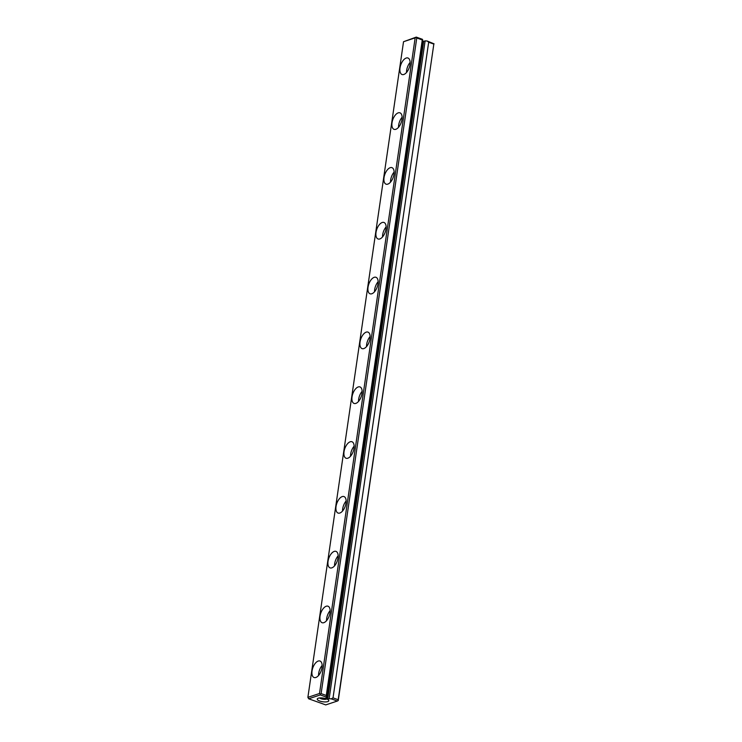 <?xml version="1.0" encoding="UTF-8"?>
<svg xmlns="http://www.w3.org/2000/svg" width="742" height="742" viewBox="0 0 742 742"><rect width="100%" height="100%" fill="white"/><g stroke="black" fill="none" stroke-linecap="round" stroke-linejoin="round"><path stroke-width="1.11" d="M338.185 699.725L433.838 44.084L428.672 42.238L333.028 697.87L338.185 699.725L338.25 700.55L433.838 44.084M403.527 41.719L307.884 697.35L319.505 693.492L415.158 37.861L403.527 41.719L416.262 37.1L422.374 39.289L326.285 695.458L326.777 697.842L325.321 698.333L327.686 699.177L423.654 41.357L425.12 40.866L329.151 698.695L327.686 699.177M421.929 39.827L416.772 37.972L321.119 693.612L326.285 695.458M326.406 697.118L320.294 694.929L308.672 698.788L325.738 704.9L337.36 701.042L331.247 698.853L333.028 697.87M329.151 698.695L331.247 698.853M326.341 698.806A5.843 1.864 8.3 0 1 328.558 700.086A5.843 1.864 8.3 0 1 322.751 701.756A5.843 1.864 8.3 0 1 317.659 698.5A5.843 1.864 8.3 0 1 326.341 698.806M400.021 67.921A8.765 4.452 109.7 0 1 407.961 58.015A8.765 4.452 109.7 0 1 409.194 67.763A8.765 4.452 109.7 0 1 402.053 74.515A8.765 4.452 109.7 0 1 400.021 67.921M392.026 122.736A8.765 4.452 109.7 0 1 399.966 112.83A8.765 4.452 109.7 0 1 401.199 122.588A8.765 4.452 109.7 0 1 394.048 129.34A8.765 4.452 109.7 0 1 392.026 122.736M384.031 177.561A8.765 4.452 109.7 0 1 391.971 167.655A8.765 4.452 109.7 0 1 393.195 177.403A8.765 4.452 109.7 0 1 386.053 184.155A8.765 4.452 109.7 0 1 384.031 177.561M376.027 232.376A8.765 4.452 109.7 0 1 383.966 222.47A8.765 4.452 109.7 0 1 385.2 232.218A8.765 4.452 109.7 0 1 378.058 238.98A8.765 4.452 109.7 0 1 376.027 232.376M368.032 287.2A8.765 4.452 109.7 0 1 375.971 277.285A8.765 4.452 109.7 0 1 377.205 287.043A8.765 4.452 109.7 0 1 370.063 293.795A8.765 4.452 109.7 0 1 368.032 287.2M360.037 342.016A8.765 4.452 109.7 0 1 367.976 332.11A8.765 4.452 109.7 0 1 369.21 341.858A8.765 4.452 109.7 0 1 362.059 348.61A8.765 4.452 109.7 0 1 360.037 342.016M352.042 396.831A8.765 4.452 109.7 0 1 359.981 386.925A8.765 4.452 109.7 0 1 361.206 396.682A8.765 4.452 109.7 0 1 354.064 403.435A8.765 4.452 109.7 0 1 352.042 396.831M344.038 451.655A8.765 4.452 109.7 0 1 351.977 441.75A8.765 4.452 109.7 0 1 353.211 451.498A8.765 4.452 109.7 0 1 346.069 458.25A8.765 4.452 109.7 0 1 344.038 451.655M336.043 506.471A8.765 4.452 109.7 0 1 343.982 496.565A8.765 4.452 109.7 0 1 345.215 506.313A8.765 4.452 109.7 0 1 338.074 513.065A8.765 4.452 109.7 0 1 336.043 506.471M328.047 561.295A8.765 4.452 109.7 0 1 335.987 551.38A8.765 4.452 109.7 0 1 337.22 561.138A8.765 4.452 109.7 0 1 330.079 567.89A8.765 4.452 109.7 0 1 328.047 561.295M320.052 616.11A8.765 4.452 109.7 0 1 327.992 606.205A8.765 4.452 109.7 0 1 329.216 615.953A8.765 4.452 109.7 0 1 322.074 622.705A8.765 4.452 109.7 0 1 320.052 616.11M312.048 670.926A8.765 4.452 109.7 0 1 319.988 661.02A8.765 4.452 109.7 0 1 321.221 670.777A8.765 4.452 109.7 0 1 314.079 677.529A8.765 4.452 109.7 0 1 312.048 670.926M428.672 42.238L427.216 41.023L425.12 40.866M427.216 41.023L434.061 43.824M326.777 697.842L422.745 40.022L422.374 39.289M422.606 40.977L423.654 41.357M318.55 675.498A8.765 4.452 109.7 0 1 318.689 673.309A8.765 4.452 109.7 0 1 322.158 665.426M326.545 620.674A8.765 4.452 109.7 0 1 326.684 618.485A8.765 4.452 109.7 0 1 330.153 610.61M334.549 565.858A8.765 4.452 109.7 0 1 334.679 563.67A8.765 4.452 109.7 0 1 338.148 555.795M342.544 511.043A8.765 4.452 109.7 0 1 342.683 508.845A8.765 4.452 109.7 0 1 346.152 500.971M350.539 456.219A8.765 4.452 109.7 0 1 350.678 454.03A8.765 4.452 109.7 0 1 354.147 446.155M358.534 401.403A8.765 4.452 109.7 0 1 358.674 399.215A8.765 4.452 109.7 0 1 362.142 391.331M366.539 346.579A8.765 4.452 109.7 0 1 366.669 344.39A8.765 4.452 109.7 0 1 370.137 336.516M374.534 291.764A8.765 4.452 109.7 0 1 374.673 289.575A8.765 4.452 109.7 0 1 378.142 281.7M382.529 236.948A8.765 4.452 109.7 0 1 382.668 234.75A8.765 4.452 109.7 0 1 386.137 226.876M390.524 182.124A8.765 4.452 109.7 0 1 390.663 179.935A8.765 4.452 109.7 0 1 394.132 172.061M398.519 127.309A8.765 4.452 109.7 0 1 398.658 125.12A8.765 4.452 109.7 0 1 402.127 117.236M406.523 72.484A8.765 4.452 109.7 0 1 406.662 70.295A8.765 4.452 109.7 0 1 410.122 62.421M326.786 698.983A3.849 1.224 8.3 0 1 323.113 699.252A3.849 1.224 8.3 0 1 319.663 697.944M308.672 698.788L307.884 697.35M319.505 693.492L320.238 694.095L321.119 693.612M416.772 37.972L416.039 37.369L415.158 37.861M337.36 701.042L338.25 700.55M320.238 694.095L320.294 694.929"/></g></svg>
